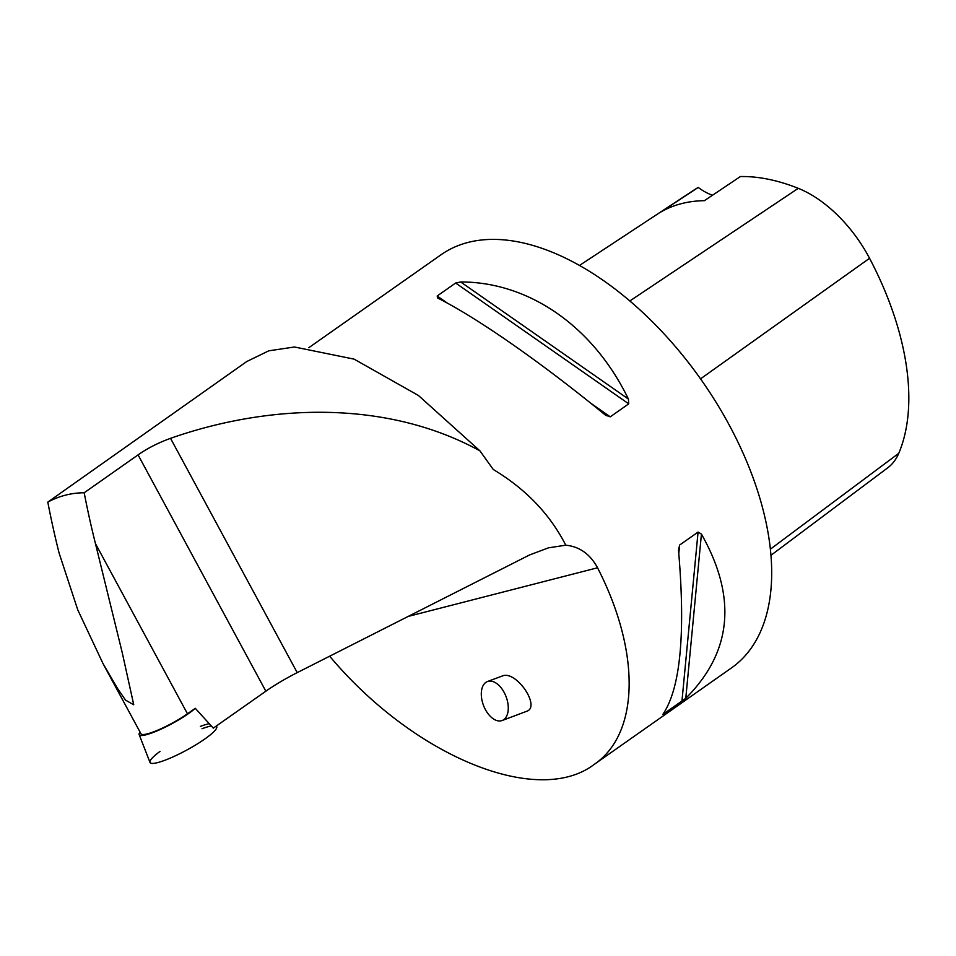 <?xml version="1.0" encoding="UTF-8"?>
<svg xmlns="http://www.w3.org/2000/svg" width="956" height="956" viewBox="0 0 956 956"><rect width="100%" height="100%" fill="white"/><g stroke="black" fill="none" stroke-linecap="round" stroke-linejoin="round"><path stroke-width="1.43" d="M247.102 361.284L47.8 502.115A755.969 613.979 -104.4 0 0 59.069 552.95L77.747 609.82L103.117 663.799L117.492 688.428L125.559 700.15L133.744 704.763L122.213 652.554L95.457 543.606A755.969 613.979 75.6 0 1 84.188 492.77L138.082 454.889L265.852 691.2L213.296 728.137L195.287 708.312L187.484 713.797A32.193 5.509 151.6 0 1 158.409 729.894A32.193 5.509 151.6 0 1 140.962 733.778L103.965 665.364M84.188 492.77C71.401 492.83 59.272 495.949 47.8 502.115M200.354 726.405A37.523 6.417 151.6 0 1 209.484 723.644M408.224 616.405L597.548 567.78C590.103 554.098 579.515 546.569 565.773 545.195L548.493 547.824L529.481 554.994L297.22 672.63A50.501 8.64 151.6 0 0 265.852 691.2M247.138 361.344L268.767 350.828L294.46 346.992L354.102 359.133L418.465 395.509L479.912 450.838C386.14 399.429 269.03 403.802 170.526 438.326C158.087 442.867 147.272 448.388 138.082 454.889M605.507 415.179L610.263 416.828L628.725 403.85L628.427 399.07C593.473 326.749 529.23 281.901 460.661 281.96L455.642 283.024L437.179 296.002L437.74 298.069C477.677 318.133 541.921 362.981 605.507 415.179L606.152 415.681M678.509 550.202C685.667 633.637 680.457 688.38 662.855 714.419L685.775 698.31C732.009 652.147 737.231 597.404 701.429 534.093L698.071 532.086L679.608 545.063L678.509 550.202M479.912 450.838L493.284 469.504C525.812 489.03 549.975 514.256 565.773 545.195M487.452 681.532L502.952 675.737C517.029 671.076 540.929 707.046 526.589 711.324L502.127 720.525A20.829 12.105 69.4 0 1 501.398 720.752A20.829 12.105 69.4 0 1 483.234 704.68A20.829 12.105 69.4 0 1 487.452 681.532A20.829 12.105 69.4 0 1 506.118 696.769A20.829 12.105 69.4 0 1 502.127 720.525M597.548 567.78C640.962 652.386 639.504 733.742 594.046 764.525C537.63 807.27 413.972 756.614 329.653 656.198M594.046 764.525L731.543 667.874A252.515 140.843 -125.1 0 0 731.268 428.862A252.515 140.843 -125.1 0 0 441.122 254.702L308.896 347.637M770.966 555.281L887.765 467.783A99.711 55.615 -125.1 0 0 898.771 453.299A244.903 136.589 -125.1 0 0 869.554 258.287A99.711 55.615 -125.1 0 0 798.272 188.332A244.903 136.589 -125.1 0 0 740.374 176.549L704.405 200.676A246.23 137.341 54.9 0 0 661.074 211.885L698.227 187.448A244.903 136.589 -125.1 0 0 693.937 190.077L579.491 265.445M698.227 187.448A50.501 28.166 -125.1 0 0 712.543 195.227M140.03 732.057A34.189 5.856 -28.4 0 0 139.158 734.614L149.996 762.41A37.882 6.477 -28.4 0 0 157.656 762.601A37.882 6.477 -28.4 0 0 196.518 744.437A37.882 6.477 -28.4 0 0 216.618 726.393L216.343 725.998M139.158 734.614A34.189 5.856 -28.4 0 0 146.077 734.782A34.189 5.856 -28.4 0 0 195.287 708.312M159.975 751.452A37.882 6.477 -28.4 0 0 157.656 762.601A37.882 6.477 -28.4 0 0 197.629 743.744A37.882 6.477 -28.4 0 0 216.259 726.058M211.431 725.927A37.882 6.477 -28.4 0 0 201.979 728.747M187.484 713.797L95.457 543.606M170.526 438.326L297.22 672.63M437.179 296.002L447.528 303.231M590.653 403.133L610.263 416.828M455.642 283.024L628.725 403.85M460.661 281.96L628.427 399.07M679.608 545.063L678.808 553.416M663.548 713.499L663.452 714.49M698.071 532.086L681.915 701.513M701.429 534.093L685.775 698.31M898.771 453.299L770.381 549.174M869.554 258.287L700.533 378.851M798.272 188.332L629.837 300.961"/></g></svg>
